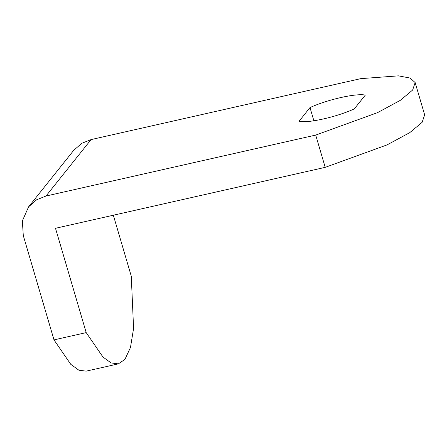 <?xml version="1.0" encoding="UTF-8"?>
<svg xmlns="http://www.w3.org/2000/svg" width="447" height="447" viewBox="0 0 447 447"><rect width="100%" height="100%" fill="white"/><g stroke="black" fill="none" stroke-linecap="round" stroke-linejoin="round"><path stroke-width="0.67" d="M45.996 196.026L36.66 199.764L28.602 206.816L22.35 220.935L23.294 235.575L53.998 339.893L86.198 332.613L55.495 228.294L325.209 167.346L315.711 135.078L45.996 196.026L91.076 139.593L360.79 78.638L398.4 75.85L410.117 78.057L415.151 82.572L412.642 90.043L400.249 100.379L377.575 112.622L315.711 135.078M28.602 206.816L73.682 150.376L81.74 143.325L91.076 139.593M113.337 215.225L131.273 276.179L133.586 328.4L130.468 347.503L124.925 359.399L118.354 363.875L111.113 362.942L102.983 357.069L86.198 332.613M118.354 363.875L86.159 371.15L78.912 370.217L70.788 364.344L53.998 339.893M309.994 107.587C327.4 99.547 355.929 93.105 365.333 95.082L354.309 108.884C336.904 116.924 308.374 123.366 298.97 121.388L309.994 107.587L313.878 120.785M415.151 82.572L424.65 114.84L422.141 122.31L409.748 132.647L387.068 144.889L325.209 167.346"/></g></svg>
